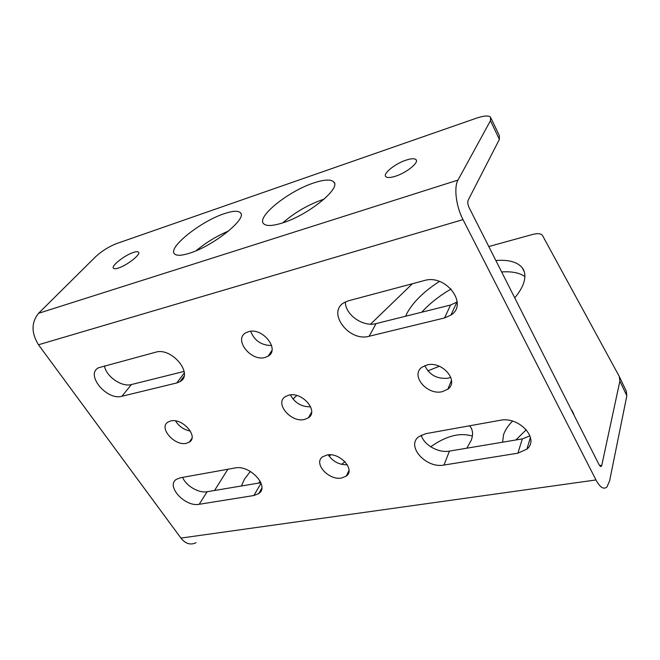 <?xml version="1.0" encoding="UTF-8"?>
<svg xmlns="http://www.w3.org/2000/svg" width="660" height="660" viewBox="0 0 660 660"><rect width="100%" height="100%" fill="white"/><g stroke="black" fill="none" stroke-linecap="round" stroke-linejoin="round"><path stroke-width="0.99" d="M442.225 391.693L447.777 389.243C459.517 381.249 442.398 360.814 427.16 364.914L422.087 367.141C410.041 375.161 426.946 395.53 442.225 391.693M450.805 377.33L447.959 378.229C437.068 379.17 429.355 374.962 424.826 365.623M186.359 443.297L189.296 442.126C198.965 436.681 182.465 417.722 170.717 420.956L168.036 422.029C158.243 427.531 174.603 446.341 186.359 443.297M264.974 357.497L268.133 356.169C280.244 349.561 262.564 327.17 248.548 331.65L245.767 332.813C233.434 339.479 250.957 361.729 264.974 357.497M304.392 419.496L308.36 417.838C319.069 411.287 302.272 391.487 288.907 395.125L285.285 396.635C274.378 403.235 291.01 422.903 304.392 419.496M341.599 478.013L346.269 476.083C355.715 469.689 339.743 452.084 326.972 455.004L322.625 456.803C313.005 463.229 328.804 480.728 341.599 478.013M395.546 176.203C406.709 172.706 419.422 162.294 415.973 159.596C414.439 158.301 411.122 158.482 406.007 160.157C395.051 163.672 382.536 173.819 385.803 176.657C387.238 177.961 390.481 177.812 395.546 176.203M282.488 222.948C308.435 215.036 341.624 187.927 333.704 181.863C330.726 179.124 323.994 179.504 313.516 183.018C288.676 191.078 256.616 216.562 263.48 223.559C266.021 226.314 272.357 226.116 282.488 222.948M324.126 199.13L322.88 199.526C307.923 204.839 294.55 212.619 282.785 222.857M189.535 253.209C213.361 245.982 247.508 218.476 240.496 212.842C238.252 210.523 232.823 210.812 224.21 213.708C201.325 221.067 168.259 247.046 174.265 253.621C176.179 255.948 181.269 255.808 189.535 253.209M118.429 268.018C127.099 265.353 140.968 254.422 138.583 252.227C137.94 251.435 136.199 251.51 133.378 252.442C124.839 255.131 111.136 265.832 113.355 268.174C113.965 268.958 115.657 268.909 118.429 268.018M495.858 260.51C508.637 259.528 517.44 261.962 522.274 267.828C525.376 271.986 525.715 277.382 523.297 284.023C521.647 288.403 518.793 293.024 514.742 297.883M405.611 316.231L407.03 313.17C413.102 302.065 423.893 291.489 439.395 281.424M241.436 485.983L244.464 479.135L250.354 471.421M469.582 425.791L470.431 426.83C472.915 430.345 473.204 434.8 471.281 440.204L466.843 448.189M502.59 442.2L503.563 434.668C505.147 430.056 508.134 425.543 512.515 421.138M329.216 456.316L330.668 454.822M571.04 409.249L574.035 415.181M619.591 377.099L626.241 391.099L626.835 395.777L619.864 381.109L619.311 376.505L542.347 235.216C540.73 233.45 537.446 233.203 532.496 234.482L488.796 246.543M412.401 283.734L370.557 324.159M296.728 395.488L292.999 399.094M227.857 469.252L214.558 490.487M619.864 381.109L601.796 465.259L601.309 466.364L599.222 465.019L469.095 207.57C467.767 204.592 467.445 202.142 468.146 200.219L499.389 139.384L490.454 120.698L490.471 117.035C488.284 115.385 483.648 115.756 476.561 118.132L116.589 243.581C108.826 246.625 101.838 250.998 95.634 256.699L38.536 313.31L457.99 180.081L490.454 120.698M427.812 370.854L439.354 366.267M421.814 312.197C429.454 303.666 439.222 295.936 451.118 289.006M501.641 271.945C511.739 271.252 519.494 272.778 524.898 276.524M258.456 483.128L260.23 481.272M341.682 464.359L344.965 461.695M430.708 446.787C446.143 435.856 460.036 432.292 472.362 436.095M515.864 439.972L526.292 429.685M626.835 395.777L609.625 480.777L606.969 486.931C603.751 489.827 600.08 487.501 595.98 479.952L463.007 219.615C456.085 206.431 453.717 187.242 457.99 180.081M196.02 542.685C190.575 545.358 185.542 543.823 180.931 538.082L38.478 344.767C31.251 332.921 31.267 322.435 38.536 313.31M228.558 231.025C216.81 235.983 205.994 242.55 196.127 250.734M491.106 118.363L499.315 135.572L499.389 139.384M184.124 371.415L131.389 384.557C121.828 387.395 105.872 376.324 104.494 365.863M260.898 482.716L207.149 491.733C198.808 493.391 185.806 485.776 182.638 477.378M457.165 301.95L450.557 305.036L376.101 323.59C363.132 327.327 345.097 314.663 345.37 301.942M529.963 435.847L522.332 438.892L449.427 451.11C438.463 453.23 423.778 444.914 421.212 435.138M190.393 431.087C183.942 429.817 178.992 426.418 175.543 420.907M271.59 345.51C261.418 345.411 254.43 340.675 250.627 331.287M310.654 406.816C301.504 406.923 294.772 402.947 290.45 394.886M347.308 464.78C339.199 464.896 332.854 461.587 328.267 454.839M155.702 352.201L98.513 367.777C85.008 374.542 106.904 400.834 121.927 396.264L176.764 382.957L179.999 381.637C194.089 374.344 171.798 346.978 155.702 352.201M235.001 467.965L180.254 477.807L176.426 479.308C165.462 485.917 185.155 507.301 199.196 504.289L253.877 495.52L258.703 493.597C269.989 486.478 249.876 464.5 235.001 467.965M424.281 280.566L348.48 300.778L343.967 302.725C326.65 312.625 349.198 342.169 369.113 336.262L444.551 317.947L450.953 315.092C468.707 304.111 445.665 273.751 424.281 280.566M500.057 420.313L425.766 433.669L418.795 436.681C405.751 446.094 426.129 468.732 443.998 465.036L517.877 453.189L526.886 449.138C539.905 438.826 518.941 416.039 500.057 420.313M599.552 465.597L601.796 465.259M180.931 538.082L595.98 479.952M38.478 344.767L463.007 219.615M522.332 438.892L517.877 453.189M449.427 451.11L443.998 465.036M450.557 305.036L444.551 317.947M376.101 323.59L369.113 336.262M261.063 483.145L253.877 495.52M207.149 491.733L199.196 504.289M184.297 372.983L176.764 382.957M131.389 384.557L121.927 396.264M451.514 380.35L447.777 389.243M191.903 438.339L189.296 442.126M271.928 350.468L268.133 356.169M311.619 412.129L308.36 417.838M349 470.531L346.269 476.083M416.411 160.446L415.973 159.596M334.438 183.166L333.704 181.863M240.875 213.477L240.496 212.842M600.41 466.496L601.309 466.364M571.791 410.182L573.738 414.034M470.431 426.83L471.661 429.033M522.274 267.828L524.37 272.052M530.434 437.448L526.886 449.138M456.868 302.173L450.953 315.092M261.764 488.284L258.703 493.597M183.95 376.382L179.999 381.637"/></g></svg>
